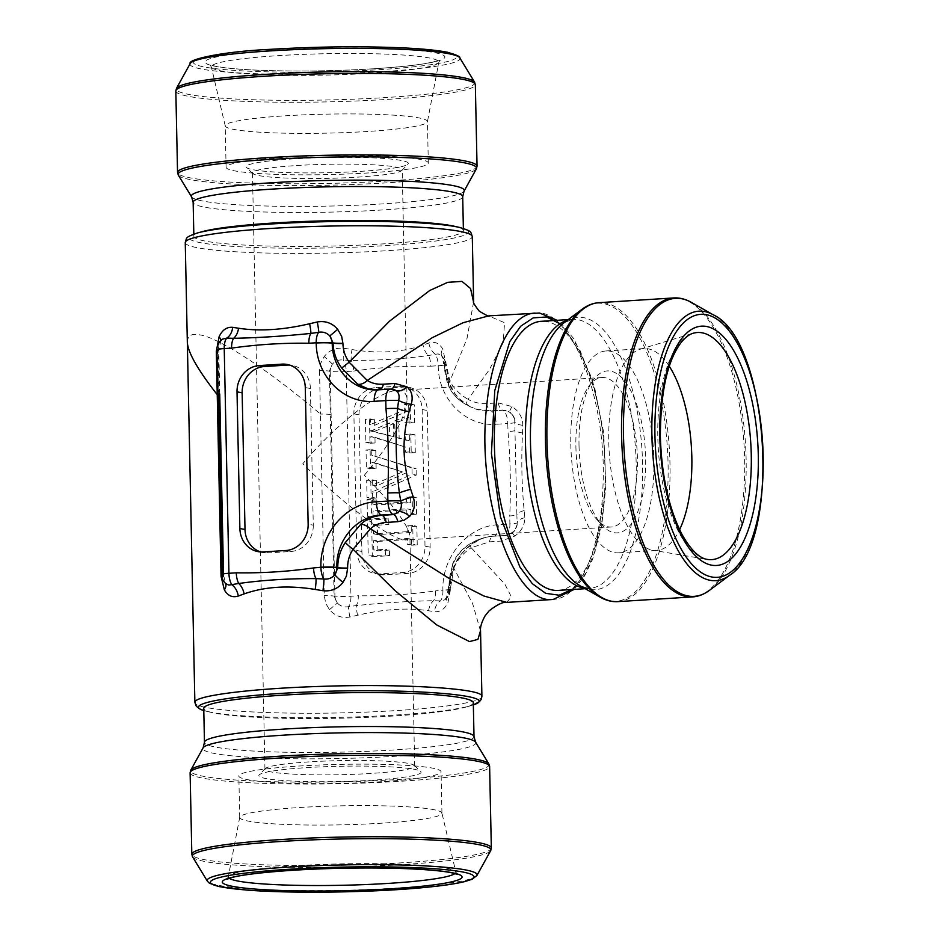 <?xml version="1.0" encoding="UTF-8"?>
<svg xmlns="http://www.w3.org/2000/svg" width="939" height="939" viewBox="0 0 939 939"><rect width="100%" height="100%" fill="white"/><g stroke="black" fill="none" stroke-linecap="round" stroke-linejoin="round"><path stroke-width="0.7" stroke-dasharray="4.7 3.52" d="M407.233 531.685L373.44 533.81L373.241 524.443L384.744 523.716L384.626 518.093L367.489 519.173L368.264 555.982L385.401 554.902L385.283 549.292L373.781 550.019L373.581 540.676L407.373 538.54L407.491 544.456L413.137 544.104L412.737 525.511L407.103 525.863L407.233 531.685L411.329 532.448L377.537 534.584L373.44 533.81M406.61 501.989L372.818 504.126L372.713 499.196L367.079 499.56L367.431 516.274L373.065 515.922L372.959 510.98L406.751 508.844L406.857 513.786L412.491 513.433L412.139 496.708L406.505 497.071L406.61 501.989L410.707 502.764L376.915 504.889L372.818 504.126M411.986 467.974L371.797 455.239L371.68 449.617L366.034 449.969L366.41 467.904L372.055 467.552L371.938 462.293L402.432 471.941L372.419 485.123L372.314 479.829L366.668 480.193L367.032 497.635L372.677 497.271L372.56 491.754L412.115 474.277L411.986 467.974L416.094 468.737L371.797 455.239M395.026 437.269L394.685 420.918L404.826 416.787L404.932 422.315L410.578 421.963L410.202 404.052L404.556 404.404L404.674 409.897L370.6 424.475L370.482 418.958L365.4 419.275L365.881 442.504L370.975 442.175L370.858 436.529L405.46 447.07L405.566 452.164L411.2 451.812L410.824 434.006L405.19 434.37L405.308 440.015L395.026 437.269L399.134 438.032L398.793 421.693L394.685 420.918M422.151 409.51L425.015 546.181A24.966 22.677 100.6 0 1 402.784 572.461L380.025 573.905A24.966 22.677 100.6 0 1 374.896 573.588A24.966 22.677 100.6 0 1 356.75 550.489L353.886 413.829A24.966 22.677 100.6 0 1 376.128 387.537L398.875 386.105A24.966 22.677 100.6 0 1 404.016 386.422A24.966 22.677 100.6 0 1 422.151 409.51L427.28 410.484A24.966 22.677 -79.4 0 0 409.134 387.384A24.966 22.677 -79.4 0 0 404.005 387.068L381.246 388.5A24.966 22.677 -79.4 0 0 359.015 414.792L361.879 551.451A24.966 22.677 -79.4 0 0 380.025 574.551A24.966 22.677 -79.4 0 0 385.154 574.868L407.913 573.424A24.966 22.677 -79.4 0 0 430.144 547.144L427.28 410.484M481.813 696.409C482.951 702.255 438.478 708.757 378.253 711.551C290.62 716.046 192.072 711.152 194.983 702.419M187.331 342.125C187.518 335.622 191.65 333.204 199.737 334.883C216.839 336.878 266.312 367.924 320.434 414.076L324.237 595.69L325.786 603.437L329.46 609.657C334.906 615.937 341.702 618.39 349.86 617.017L357.548 615.256C384.063 609.035 407.761 607.533 428.642 610.773L434.487 611.665C440.414 612.158 444.945 609 448.091 602.169L453.854 568.201L472.599 603.531L480.463 630.808M535.089 313.074C571.288 307.335 607.592 400.331 602.92 487.376C600.796 550.442 579.328 598.73 553.188 599.387M506.708 602.369L511.391 596.899L504.924 584.269L471.167 547.73L489.43 541.826L501.015 541.087L514.748 536.11C521.485 531.251 524.819 525.124 524.748 517.706L524.162 510.581C521.72 485.557 521.18 459.687 522.542 432.949L522.812 425.297C522.577 417.339 518.974 411.094 512.037 406.575L498.128 402.866L486.531 403.594C480.263 403.946 474.113 402.549 468.056 399.392L489.536 369.403L503.198 342.653L504.548 322.699L488.703 315.903M473.573 302.194L467.035 338.333L449.934 381.164L442.785 349.097C439.393 343.204 434.757 341.162 428.865 342.958L423.078 345.071C402.42 352.395 378.722 353.886 351.984 349.554L344.226 348.299C336.045 347.383 329.354 350.141 324.166 356.585L320.528 363.616L319.518 370.705A12.477 1.174 -1.2 0 1 329.389 371.093L332.336 364.168C335.258 360.905 338.897 359.52 343.251 360.001L351.139 360.388C378.57 360.517 404.322 358.898 428.419 355.505L438.09 353.862L441.823 356.069A12.477 7.172 -31.1 0 1 442.785 349.097M517.166 524.443L515.018 529.866L512.095 532.812L504.924 535.488L493.327 536.216C484.853 536.826 476.766 539.632 469.077 544.655C461.941 549.374 456.812 555.43 453.678 562.848C450.391 570.83 448.842 579.41 449.03 588.589L447.809 596.077L444.652 599.88L440.414 600.901L433.56 600.702C409.31 601.171 383.546 602.803 356.28 605.585L348.416 606.7C344.085 607.439 340.388 606.218 337.347 603.049A12.477 10.916 88.3 0 1 334.918 596.054L334.108 596.077L329.389 371.093L330.211 371.363A12.477 10.716 107.9 0 1 332.336 364.168A12.477 1.291 -140.5 0 0 324.166 356.585M329.46 609.657L337.347 603.049L334.108 596.077A12.477 1.174 -1.2 0 0 324.237 595.69M357.548 615.256A12.477 1.561 77.4 0 1 356.28 605.585A12.477 5.082 86.4 0 0 358.299 595.749L350.94 596.218A12.477 1.174 -1.2 0 1 334.918 596.054L330.211 371.363A12.477 1.174 -1.2 0 0 346.233 371.527L350.94 596.218A12.477 5.082 86.4 0 1 348.416 606.7A12.477 0.927 78.7 0 0 349.86 617.017M428.642 610.773A12.477 8.052 98 0 1 433.56 600.702A12.477 5.082 86.4 0 0 435.567 590.877C409.815 594.54 384.051 596.159 358.299 595.749M514.748 536.11L512.095 532.812A12.477 11.796 89.2 0 1 505.475 535.476L504.924 535.488A12.477 5.082 86.4 0 0 504.842 535.488A12.477 5.082 86.4 0 0 501.015 541.087M344.226 348.299A12.477 1.326 -82.1 0 0 343.251 360.001A12.477 5.082 86.4 0 1 346.233 371.527L353.592 371.058A12.477 5.082 86.4 0 0 351.139 360.388A12.477 1.995 98.6 0 1 351.984 349.554M514.713 419.299L516.884 514.936A12.477 1.174 -1.2 0 1 509.724 515.945L509.9 523.974L498.304 524.713C467.915 525.946 441.6 557.05 442.926 590.173L435.567 590.877M524.162 510.581A12.477 5.071 175.2 0 0 516.884 514.936L517.178 524.385A12.477 12.477 0 0 1 505.558 535.476A12.477 5.082 -93.6 0 1 505.475 535.476L493.879 536.204C469.77 537.19 448.713 562.074 449.581 588.577A12.477 1.174 -1.2 0 1 450.274 588.953L450.286 589.187A12.477 1.174 -1.2 0 1 442.926 590.408A12.477 5.082 -93.6 0 1 440.414 600.901A12.477 8.557 96.9 0 0 434.487 611.665M444.652 599.88A12.477 12.477 0 0 0 450.286 589.187A12.477 1.174 -1.2 0 0 449.581 588.812L449.03 588.589A12.477 1.174 -1.2 0 1 448.326 588.213L448.337 588.448A12.477 1.174 -1.2 0 0 449.03 588.823L449.581 588.812A12.477 11.796 89.2 0 1 447.809 596.077A12.477 5.388 25.7 0 0 446.553 597.321A12.477 5.388 25.7 0 0 448.091 602.169M353.592 371.058C379.356 367.395 405.108 365.764 430.86 366.187A12.477 5.082 86.4 0 0 428.419 355.505A12.477 7.618 71.1 0 1 423.078 345.071M522.542 432.949A12.477 2.852 -177.8 0 1 515.124 430.555A12.477 1.174 -1.2 0 1 507.964 431.564C510.417 459.617 511.004 487.752 509.724 515.945M430.86 366.187L438.22 365.717A12.477 1.174 178.8 0 0 445.579 364.496A12.477 12.477 0 0 0 441.283 355.329L442.809 357.196A12.477 11.597 117 0 1 444.875 364.121L444.323 363.839A12.477 1.174 -1.2 0 1 443.619 363.463A12.477 1.174 -1.2 0 1 446.107 362.712M428.865 342.958A12.477 8.158 71.1 0 0 435.25 354.191A12.477 5.082 86.4 0 1 438.22 365.717L438.231 365.952A12.477 1.174 178.8 0 0 445.579 364.743A12.477 1.174 178.8 0 0 444.886 364.355L444.323 364.074A12.477 1.174 -1.2 0 1 443.631 363.71L441.823 356.069A12.477 7.172 -31.1 0 0 442.809 357.196L444.323 364.074C444.523 373.229 446.424 381.34 450.027 388.417C453.431 394.979 458.807 400.378 466.143 404.627L466.12 404.615A12.477 1.092 -60.3 0 1 468.056 399.392C459.664 394.345 453.619 388.265 449.934 381.164A12.477 7.125 -25.9 0 0 448.983 387.044A12.477 7.125 -25.9 0 0 450.027 388.417M498.128 402.866A12.477 5.082 86.4 0 0 502.295 409.991L508.328 411.435A12.477 11.597 117 0 1 509.572 412.186L512.436 414.827L514.713 419.287C512.553 414.768 510.828 412.397 509.525 412.162L508.034 411.294M508.128 411.341L509.572 412.186M486.531 403.594A12.477 5.082 -93.6 0 0 490.698 410.719L491.261 411A12.477 5.082 -93.6 0 1 496.203 424.264L507.788 423.524A12.477 5.082 -93.6 0 0 502.858 410.273L491.261 411C483.831 411.47 476.777 410.038 470.099 406.704L477.681 409.381L490.698 410.719L502.858 410.273A12.477 11.597 117 0 1 508.234 411.388A12.477 11.597 117 0 1 508.328 411.435M524.748 517.706A12.477 5.564 177.4 0 0 517.225 522.823A12.477 1.174 -1.2 0 1 509.9 523.974A12.477 5.082 -93.6 0 1 505.558 535.476L493.961 536.204A12.477 5.082 86.4 0 0 498.304 524.713M450.274 588.964A12.477 1.174 -1.2 0 1 442.926 590.173M469.993 406.646C454.464 397.925 446.095 383.828 444.886 364.355L444.875 364.121A12.477 1.174 178.8 0 1 445.579 364.496L449.652 384.051L455.051 393.734L459.183 398.664L470.099 406.657M493.879 536.204L493.327 536.216A12.477 5.082 86.4 0 0 493.245 536.216C484.653 536.897 476.566 539.643 468.984 544.467C462.516 548.622 457.551 553.998 454.089 560.606L452.492 564.163A12.477 5.258 -158.9 0 0 453.854 568.201C457.246 559.984 463.021 553.165 471.167 547.73L469.077 544.655M390.049 389.11L378.159 389.861M221.733 576.182A12.477 1.174 178.8 0 0 223.541 575.537A12.477 1.174 178.8 0 0 222.836 575.161L224.351 581.804L225.865 583.659M222.836 575.161L222.285 574.879A12.477 11.597 -63 0 0 224.351 581.804A12.477 7.172 -31.1 0 1 225.348 582.955A12.477 7.172 -31.1 0 1 225.583 583.401M222.39 339.202L219.35 342.923L218.13 350.177L219.033 393.558A12.477 1.174 178.8 0 1 219.738 393.922A12.477 1.174 178.8 0 1 217.813 394.591M221.581 574.504A12.477 1.174 -1.2 0 0 222.285 574.879L217.578 350.188A12.477 11.796 89.2 0 1 219.35 342.923A12.477 5.388 25.7 0 0 220.606 341.679A12.477 5.388 25.7 0 0 220.829 340.434M378.617 389.826L379.438 389.802A12.477 5.082 86.4 0 0 379.52 389.802A12.477 5.082 86.4 0 0 379.861 389.744M216.909 351.221A12.477 1.174 178.8 0 0 218.822 350.552A12.477 1.174 178.8 0 0 218.13 350.177L217.578 350.188A12.477 1.174 -1.2 0 1 216.874 349.813M517.178 524.396C516.18 528.305 514.443 531.04 511.978 532.589C507.741 534.984 505.358 535.946 504.842 535.488L493.245 536.216A12.477 5.082 86.4 0 0 489.43 541.826M450.826 587.462A12.477 1.174 -1.2 0 0 448.326 588.213L452.492 564.163A12.477 5.258 -158.9 0 1 453.678 562.848M522.812 425.297A12.477 3.369 -179.9 0 1 515.124 422.374A12.477 1.174 178.8 0 1 507.788 423.524L507.964 431.564M444.652 599.857L446.565 597.298L448.337 588.448A12.477 1.174 -1.2 0 1 450.826 587.697M512.037 406.575A12.477 1.209 123.9 0 0 509.513 412.162M466.12 404.615C458.432 400.214 452.715 394.368 448.995 387.068L443.631 363.71A12.477 1.174 -1.2 0 1 446.119 362.947M370.741 431.048L389.439 422.961L389.708 435.896L370.741 431.048L374.837 431.823L374.825 431.189L370.729 430.426M374.825 431.189L393.535 423.735L389.439 422.961M393.535 423.735L393.817 436.67L389.708 435.896M398.793 421.693L408.923 417.562L404.826 416.787M408.923 417.562L409.04 423.09L404.932 422.315M409.04 423.09L414.674 422.726L410.578 421.963M414.674 422.726L414.299 404.826L410.202 404.052M414.299 404.826L408.665 405.178L404.556 404.404M408.665 405.178L408.782 410.66L404.674 409.897M408.782 410.66L374.708 425.25L370.6 424.475M374.708 425.25L374.591 419.733L370.482 418.958M374.591 419.733L365.4 419.275M369.497 420.05L369.978 443.267L365.881 442.504M369.978 443.267L375.072 442.95L370.975 442.175M375.072 442.95L374.954 437.304L370.858 436.529M374.954 437.304L405.46 447.07M409.557 447.833L409.662 452.938L405.566 452.164M409.662 452.938L415.296 452.575L411.2 451.812M415.296 452.575L414.932 434.78L410.824 434.006M414.932 434.78L409.287 435.133L405.19 434.37M409.287 435.133L409.404 440.778L405.308 440.015M409.404 440.778L399.134 438.032M393.817 436.67L374.837 431.823M375.893 456.014L375.776 450.391L371.68 449.617M375.776 450.391L370.142 450.743L366.034 449.969M370.142 450.743L370.518 468.678L366.41 467.904M370.518 468.678L376.152 468.315L372.055 467.552M376.152 468.315L376.046 463.068L371.938 462.293M376.046 463.068L402.432 471.941M406.54 472.716L376.516 485.897L372.419 485.123M376.516 485.897L376.41 480.604L372.314 479.829M376.41 480.604L370.776 480.956L366.668 480.193M370.776 480.956L371.14 498.398L367.032 497.635M371.14 498.398L376.774 498.046L372.677 497.271M376.774 498.046L376.656 492.517L372.56 491.754M376.656 492.517L416.223 475.052L412.115 474.277M416.223 475.052L416.094 468.737M376.915 504.889L376.821 499.971L372.713 499.196M376.821 499.971L371.175 500.323L367.079 499.56M371.175 500.323L371.527 517.049L367.431 516.274M371.527 517.049L377.161 516.685L373.065 515.922M377.161 516.685L377.067 511.755L372.959 510.98M377.067 511.755L410.848 509.619L406.751 508.844M410.848 509.619L410.953 514.56L406.857 513.786M410.953 514.56L416.587 514.196L412.491 513.433M416.587 514.196L416.235 497.482L412.139 496.708M416.235 497.482L410.601 497.834L406.505 497.071M410.601 497.834L410.707 502.764M377.537 534.584L377.349 525.218L373.241 524.443M377.349 525.218L388.852 524.49L384.744 523.716M388.852 524.49L388.734 518.868L384.626 518.093M388.734 518.868L371.586 519.948L367.489 519.173M371.586 519.948L372.36 556.757L368.264 555.982M372.36 556.757L389.509 555.677L385.401 554.902M389.509 555.677L389.392 550.066L385.283 549.292M389.392 550.066L377.877 550.794L373.781 550.019M377.877 550.794L377.689 541.439L373.581 540.676M377.689 541.439L411.47 539.315L407.373 538.54M411.47 539.315L411.599 545.23L407.491 544.456M411.599 545.23L417.233 544.866L413.137 544.104M417.233 544.866L416.846 526.274L412.737 525.511M416.846 526.274L411.212 526.638L407.103 525.863M411.212 526.638L411.329 532.448M285.914 550.5L291.031 551.463L268.284 552.895L263.155 551.932M305.281 387.549L310.41 388.511L313.274 525.171L308.145 524.208M310.41 388.511A24.966 22.677 -79.4 0 0 292.264 365.412A24.966 22.677 -79.4 0 0 289.67 365.095M260.619 551.932A24.966 22.677 -79.4 0 0 263.143 552.578A24.966 22.677 -79.4 0 0 268.284 552.895M291.031 551.463A24.966 22.677 -79.4 0 0 313.274 525.171M207.895 711.609C231.933 717.373 309.483 719.415 377.325 716.034L396.012 715.002C430.719 712.76 455.145 709.802 469.3 706.128M473.303 702.736A134.805 12.677 -1.2 0 1 464.746 707.384A134.805 12.677 -1.2 0 1 393.887 715.964A134.805 12.677 -1.2 0 1 212.484 712.666A134.805 12.677 -1.2 0 1 203.751 708.382M382.361 823.151A101.142 9.507 -1.2 0 1 239.715 817.458A101.142 9.507 -1.2 0 1 239.727 817.27A101.142 9.507 -1.2 0 1 340.622 805.838A101.142 9.507 -1.2 0 1 441.917 813.033A101.142 9.507 -1.2 0 1 441.94 813.233A101.142 9.507 -1.2 0 1 382.361 823.151M381.492 781.694A101.142 9.507 -1.2 0 1 238.846 776.013A101.142 9.507 -1.2 0 1 339.754 764.381A101.142 9.507 -1.2 0 1 441.072 771.776A101.142 9.507 -1.2 0 1 381.492 781.694M306.642 767.633A81.13 7.629 -1.2 0 1 420.695 771.482A81.13 7.629 -1.2 0 1 340.118 781.518A81.13 7.629 -1.2 0 1 259.187 774.863A81.13 7.629 -1.2 0 1 306.642 767.633M296.583 165.546A74.897 7.043 -1.2 0 1 402.209 169.748A74.897 7.043 -1.2 0 1 401.892 170.428A74.897 7.043 -1.2 0 1 327.476 178.363A74.897 7.043 -1.2 0 1 252.802 173.551A74.897 7.043 -1.2 0 1 252.462 172.893A74.897 7.043 -1.2 0 1 296.583 165.546M364.332 475.287C391.751 442.081 405.988 416.951 407.033 399.908C406.822 393.277 403.394 390.131 396.763 390.471C378.699 390.953 335.716 424.463 302.828 463.713C342.383 503.856 393.817 541.791 406.2 539.96L408.993 538.833L409.885 535.958C408.242 524.878 393.065 504.654 364.332 475.287M309.072 761.893A74.897 7.043 178.8 0 0 265.268 768.572A74.897 7.043 178.8 0 0 264.951 769.252A74.897 7.043 178.8 0 0 339.977 774.722A74.897 7.043 178.8 0 0 414.698 766.107A74.897 7.043 178.8 0 0 414.357 765.449A74.897 7.043 178.8 0 0 309.072 761.893M558.259 590.396A134.805 54.885 86.4 0 0 604.962 485.123A134.805 54.885 86.4 0 0 541.263 321.314M579.023 445.638A81.13 33.029 -93.6 0 1 593.072 380.354A81.13 33.029 -93.6 0 1 645.304 449.816A81.13 33.029 -93.6 0 1 602.216 525.312A81.13 33.029 -93.6 0 1 579.023 445.638M570.806 444.1A101.142 41.175 86.4 0 0 618.707 552.836A101.142 41.175 86.4 0 0 653.438 449.312A101.142 41.175 86.4 0 0 605.972 350.963A101.142 41.175 86.4 0 0 570.806 444.1M669.296 366.304A101.142 41.175 86.4 0 0 643.931 348.569A101.142 41.175 86.4 0 0 640.069 349.273A101.142 41.175 86.4 0 0 608.765 441.694A101.142 41.175 86.4 0 0 652.758 550.231A101.142 41.175 86.4 0 0 656.678 550.442A101.142 41.175 86.4 0 0 679.601 529.655M575.9 446.483A74.897 30.494 86.4 0 0 597.31 520.018A74.897 30.494 86.4 0 0 611.371 527.002A74.897 30.494 86.4 0 0 637.088 450.344A74.897 30.494 86.4 0 0 601.934 377.513A74.897 30.494 86.4 0 0 588.859 386.211A74.897 30.494 86.4 0 0 575.9 446.483M454.676 226.334A134.805 12.677 -1.2 0 1 463.408 230.618A134.805 12.677 -1.2 0 1 383.992 243.847A134.805 12.677 -1.2 0 1 193.857 236.264A134.805 12.677 -1.2 0 1 202.413 231.616M367.865 131.46A101.142 9.507 -1.2 0 1 225.243 125.967A101.142 9.507 -1.2 0 1 225.219 125.767A101.142 9.507 -1.2 0 1 326.138 114.147A101.142 9.507 -1.2 0 1 427.445 121.542A101.142 9.507 -1.2 0 1 427.433 121.73A101.142 9.507 -1.2 0 1 367.865 131.46M368.734 172.917A101.142 9.507 -1.2 0 1 226.088 167.224A101.142 9.507 -1.2 0 1 327.007 155.604A101.142 9.507 -1.2 0 1 428.313 162.987A101.142 9.507 -1.2 0 1 368.734 172.917M293.884 158.844A81.13 7.629 178.8 0 0 246.464 167.518A81.13 7.629 178.8 0 0 327.359 172.729A81.13 7.629 178.8 0 0 407.972 164.137A81.13 7.629 178.8 0 0 293.884 158.844M438.231 365.952C438.29 399.157 465.838 426.869 496.203 424.264M185.253 242.591A143.55 13.498 178.8 0 0 387.713 250.666A143.55 13.498 178.8 0 0 472.282 236.581M319.518 370.705L320.434 414.076A12.477 1.174 -1.2 0 1 330.305 414.475M356.75 550.489L361.879 551.451M359.015 414.792L353.886 413.829M402.784 572.461L407.913 573.424M385.154 574.868L380.025 573.905M430.144 547.144L425.015 546.181M404.005 387.068L398.875 386.105M376.128 387.537L381.246 388.5M474.007 736.681A134.805 12.677 -1.2 0 1 394.603 749.909A134.805 12.677 -1.2 0 1 204.456 742.326M475.592 742.162A136.484 12.829 -1.2 0 1 395.413 756.247A136.484 12.829 -1.2 0 1 203.106 747.867M488.843 763.9A149.289 14.038 -1.2 0 1 401.141 779.311A149.289 14.038 -1.2 0 1 190.781 770.144M190.112 772.785A149.782 14.085 178.8 0 0 340.164 783.725A149.782 14.085 178.8 0 0 489.618 766.517M491.332 848.023A149.782 14.085 -1.2 0 1 341.866 865.242A149.782 14.085 -1.2 0 1 191.826 854.302M192.601 856.92A149.289 14.038 178.8 0 0 341.902 867.061A149.289 14.038 178.8 0 0 490.663 850.675M476.93 875.5A135.016 12.688 -1.2 0 1 342.395 890.325A135.016 12.688 -1.2 0 1 207.366 881.146M229.292 878.317A113.783 10.693 -1.2 0 1 228.33 876.744A113.783 10.693 -1.2 0 1 341.843 863.88A113.783 10.693 -1.2 0 1 455.802 871.979A113.783 10.693 -1.2 0 1 454.899 873.599M571.992 589.528L584.891 574.468L595.232 551.052L605.796 486.296L603.859 435.543L594.657 387.572L579.281 348.58L559.937 323.779M640.069 349.273L693.029 333.31A113.783 46.328 86.4 0 0 657.816 437.292A113.783 46.328 86.4 0 0 707.302 559.409L652.758 550.231M709.52 590.314A149.289 60.777 86.4 0 0 746.118 458.854A149.289 60.777 86.4 0 0 691.339 302.37M713.241 314.811A135.016 54.967 -93.6 0 1 762.21 442.445A135.016 54.967 -93.6 0 1 729.685 575.22M673.674 297.945A149.782 60.988 -93.6 0 1 744.615 458.995A149.782 60.988 -93.6 0 1 692.548 596.922M617.897 601.629A149.782 60.988 86.4 0 0 669.976 463.713A149.782 60.988 86.4 0 0 599.023 302.663M582.051 309.271A149.289 60.777 -93.6 0 1 668.063 463.784A149.289 60.777 -93.6 0 1 600.232 597.204M584.34 588.19A134.805 54.885 86.4 0 0 589.34 588.424L580.572 586.053A136.484 55.565 86.4 0 0 641.994 450.027A136.484 55.565 86.4 0 0 563.952 322.816L572.356 319.354A134.805 54.885 86.4 0 0 567.414 320.222M585.22 588.694L589.34 588.424A134.805 54.885 86.4 0 0 635.621 450.427A134.805 54.885 86.4 0 0 572.356 319.354L568.236 319.612M460.122 227.578A139.841 13.146 -1.2 0 1 386.093 245.584A139.841 13.146 -1.2 0 1 233.905 246.417A139.841 13.146 -1.2 0 1 196.944 233.107M462.704 196.674A134.805 12.677 -1.2 0 1 383.288 209.902A134.805 12.677 -1.2 0 1 193.152 202.319M464.054 191.133A136.484 12.829 -1.2 0 1 383.84 203.822A136.484 12.829 -1.2 0 1 191.568 196.838M178.316 175.1A149.289 14.038 178.8 0 0 388.64 182.741A149.289 14.038 178.8 0 0 476.378 168.856M477.047 166.215A149.782 14.085 -1.2 0 1 327.582 183.422A149.782 14.085 -1.2 0 1 177.541 172.483M175.828 90.977A149.782 14.085 178.8 0 0 325.88 101.917A149.782 14.085 178.8 0 0 475.334 84.698M474.559 82.08A149.289 14.038 -1.2 0 1 386.856 97.492A149.289 14.038 -1.2 0 1 176.497 88.325M190.23 63.5A135.016 12.688 178.8 0 0 380.471 71.787A135.016 12.688 178.8 0 0 459.793 57.854M270.878 49.333A131.765 12.383 -1.2 0 1 456.072 58.018A131.765 12.383 -1.2 0 1 248.025 71.153A131.765 12.383 -1.2 0 1 270.878 49.333M374.227 68.758A119.887 11.268 -1.2 0 1 205.735 60.847A119.887 11.268 -1.2 0 1 395.014 48.898A119.887 11.268 -1.2 0 1 374.227 68.758M371.821 73.207A113.783 10.693 -1.2 0 1 211.357 67.021A113.783 10.693 -1.2 0 1 324.871 53.734A113.783 10.693 -1.2 0 1 438.842 62.256A113.783 10.693 -1.2 0 1 371.821 73.207M514.748 419.416A12.477 12.477 0 0 0 508.222 411.388M493.961 536.204C479.465 535.5 461.425 551.604 458.678 558.365C452.974 567.672 450.168 577.872 450.274 588.953M378.135 389.861L391.375 389.051M219.738 393.922L218.822 350.552L220.595 341.702L222.508 339.143M223.541 575.537L225.935 583.706M374.896 573.588L380.025 574.551M404.016 386.422L409.134 387.384M292.264 365.412L287.134 364.449M263.143 552.578L258.025 551.616M464.746 707.384L469.441 706.105M212.484 712.666L207.754 711.586M239.727 817.27L228.33 876.744L226.886 879.315M457.34 874.491L455.802 871.979L441.917 813.033M441.94 813.233L441.072 771.776M239.715 817.458L238.846 776.013M414.698 766.107L409.885 535.958M407.033 399.908L402.209 169.748M264.951 769.252L252.462 172.893M618.707 552.836L656.678 550.442M605.972 350.963L643.931 348.569M601.934 377.513L396.763 390.471M611.371 527.002L406.2 539.96M463.408 230.618L463.361 228.447M193.857 236.264L193.81 234.093M225.243 125.967L211.357 67.021L209.82 64.509L213.165 65.648C220.595 67.538 234.222 69.005 254.046 70.014C291.653 71.681 331.631 71.247 373.968 68.747C405.272 66.657 426.283 64.063 436.975 60.965L440.274 59.685L438.842 62.256L427.433 121.73M428.313 162.987L427.445 121.542M226.088 167.224L225.219 125.767M401.892 170.428L407.972 164.137M252.802 173.551L246.464 167.518M597.31 520.018L602.216 525.312M588.859 386.211L593.072 380.354M265.268 768.572L259.187 774.863M414.357 765.449L420.695 771.482M574.187 589.387L584.574 576.006L592.591 559.327L601.676 525.957L605.866 486.484L603.39 430.931L592.263 379.215L574.034 339.061L561.675 324.037L557.191 320.305M203.798 710.541L207.906 711.621M469.289 706.14L473.35 704.896"/><path stroke-width="1.41" d="M237.015 391.856L239.879 528.516L245.009 529.49L242.145 392.819L237.015 391.856A24.966 22.677 100.6 0 1 259.246 365.576L264.375 366.539L287.134 365.095L282.005 364.132L259.246 365.576M282.005 364.132A24.966 22.677 100.6 0 1 287.134 364.449A24.966 22.677 100.6 0 1 305.281 387.549L308.145 524.208A24.966 22.677 100.6 0 1 285.914 550.5L263.155 551.932A24.966 22.677 100.6 0 1 258.025 551.616A24.966 22.677 100.6 0 1 239.879 528.516M194.983 702.395C193.411 695.94 248.835 688.768 317.218 686.515C400.636 683.381 484.078 688.416 481.813 696.374M480.463 630.855L477.939 639.353L469.523 641.595L436.717 624.951L395.096 590.69L353.076 549.256C349.331 554.937 347.524 561.205 347.63 568.06L346.409 576.088L342.993 582.415C337.829 588.847 331.138 591.605 322.934 590.701L315.175 589.446C288.437 585.114 264.739 586.605 244.081 593.929L238.295 596.042C232.414 597.85 227.778 595.807 224.374 589.903L221.052 576.288L217.238 394.685C197.742 369.755 187.765 352.231 187.331 342.125L194.878 702.419L196.321 706.316L200.042 709.109L203.798 710.541M553.141 599.387C513.539 605.62 476.226 496.567 486.613 406.751C491.743 352.524 511.638 313.79 535.066 313.074M488.597 315.915L463.138 322.699L432.257 337.688L367.29 380.448C371.703 383.3 377.055 384.556 383.347 384.192L394.932 383.464L406.939 386.821C411.834 390.941 413.266 396.774 411.247 404.322L409.075 411.622C401.857 437.257 402.397 463.127 410.695 489.254L413.183 496.731C415.531 504.56 414.357 511.098 409.65 516.356L404.052 520.241L397.831 521.697L386.234 522.424C379.966 522.859 374.684 524.983 370.389 528.798L449.053 578.377L483.996 596.042L506.696 602.369M217.813 394.591A12.477 1.174 178.8 0 1 217.238 394.685L216.334 351.303L219.069 336.831C222.203 330.012 226.733 326.842 232.672 327.335L238.518 328.227C259.399 331.467 283.097 329.965 309.612 323.744L317.3 321.983C325.446 320.61 332.242 323.063 337.7 329.343L341.632 336.268L342.923 343.31A12.477 1.174 -1.2 0 1 333.052 342.923L329.812 335.951C326.76 332.782 323.075 331.561 318.744 332.3L310.879 333.415C283.519 336.209 257.755 337.829 233.6 338.298L226.745 338.099L222.496 339.132A12.477 12.477 0 0 0 216.874 349.813A12.477 1.174 -1.2 0 1 224.233 348.592L228.94 573.283L236.299 572.813C262.145 573.224 287.897 571.605 313.567 567.942L320.927 567.238C319.6 534.115 345.916 503.011 376.304 501.778L387.901 501.05L387.725 493.01A12.477 1.174 -1.2 0 1 399.345 492.834C395.835 464.441 395.237 436.318 397.573 408.453L398.617 400.472C399.685 396.458 399.016 393.277 396.587 390.941A12.477 10.916 -91.7 0 0 390.554 389.086A12.477 10.916 -91.7 0 0 390.213 389.098A12.477 5.082 -93.6 0 0 390.131 389.098L378.464 389.838M342.923 343.31L342.935 343.557C343.099 350.388 345.176 356.609 349.155 362.219L389.45 321.244L429.698 290.515L447.68 282.334L461.941 281.383L470.556 288.531L473.573 302.088M347.63 568.06A12.477 1.174 -1.2 0 1 337.758 567.672C337.735 558.505 340.27 550.113 345.376 542.484L360.764 524.291C366.656 518.927 373.757 515.934 382.067 515.3L393.652 514.572L399.11 511.567C401.434 508.633 401.962 505.088 400.718 500.921L399.345 492.834A12.477 0.986 -17.3 0 1 410.695 489.254M397.831 521.697A12.477 5.082 -93.6 0 0 393.652 514.572L392.831 514.302A12.477 10.716 -72.1 0 0 399.11 511.567A12.477 6.526 41.1 0 1 409.65 516.356M387.725 493.01C389.004 464.711 388.417 436.588 385.964 408.629A12.477 1.174 -1.2 0 1 397.573 408.453A12.477 3.204 15.4 0 0 409.075 411.622M360.764 524.291A12.477 7.007 -134.9 0 1 370.389 528.798L353.076 549.256A12.477 1.866 -143.8 0 1 345.376 542.484M406.939 386.821A12.477 7.888 131.1 0 1 396.587 390.941L390.542 389.086A12.477 12.477 0 0 0 390.131 389.098A12.477 5.082 -93.6 0 0 385.788 400.601L374.192 401.329A12.477 5.082 -93.6 0 1 378.534 389.838M413.183 496.731A12.477 1.667 -17.8 0 0 400.718 500.921A12.477 1.174 -1.2 0 0 387.901 501.05A12.477 5.082 86.4 0 0 392.831 514.302L381.234 515.03A12.477 5.082 -93.6 0 1 376.304 501.778M386.234 522.424A12.477 5.082 -93.6 0 0 382.067 515.3L381.234 515.03C356.644 515.922 335.587 540.805 336.937 567.402A12.477 1.174 178.8 0 0 320.927 567.238M341.714 368.053L349.155 362.219L367.29 380.448A12.477 8.216 -53.8 0 1 357.829 384.262L341.714 368.053C336.291 360.623 333.415 352.325 333.063 343.158L332.242 342.946A12.477 10.916 -91.7 0 0 329.812 335.951L337.7 329.343M377.243 389.896C353.158 391.14 332.042 369.215 332.242 343.181L333.063 343.158A12.477 1.174 -1.2 0 0 342.935 343.557M377.666 389.873L368.17 388.863L357.829 384.262M342.993 582.415A12.477 1.291 39.5 0 1 334.824 574.832A12.477 10.716 -72.1 0 0 336.948 567.637L337.77 567.907L336.948 567.637A12.477 1.174 178.8 0 0 320.927 567.473A12.477 5.082 -93.6 0 0 323.908 578.999C328.274 579.48 331.913 578.095 334.824 574.832L337.77 567.907A12.477 1.174 -1.2 0 0 347.641 568.295M374.192 401.329C343.838 403.934 316.29 376.222 316.232 343.017A12.477 1.174 -1.2 0 1 332.242 343.181L332.242 342.946A12.477 1.174 -1.2 0 0 316.22 342.782L308.861 343.251A12.477 5.082 -93.6 0 1 310.879 333.415A12.477 1.561 77.4 0 0 309.612 323.744M225.923 583.706L228.811 585.091L238.741 583.495C262.932 580.102 288.684 578.471 316.02 578.612A12.477 5.082 -93.6 0 1 313.567 567.942M315.175 589.446A12.477 1.995 98.6 0 0 316.02 578.612L323.908 578.999A12.477 1.326 97.9 0 1 322.934 590.701M244.081 593.929A12.477 7.618 71.1 0 0 238.741 583.495A12.477 5.082 -93.6 0 1 236.299 572.813M308.861 343.251C283.015 342.841 257.263 344.472 231.593 348.123A12.477 5.082 -93.6 0 1 233.6 338.298A12.477 8.052 98 0 0 238.518 328.227M391.199 389.063A12.477 5.082 86.4 0 0 394.932 383.464M379.861 389.744A12.477 5.082 86.4 0 0 383.347 384.192M411.247 404.322A12.477 3.862 16.1 0 1 398.617 400.472A12.477 1.174 -1.2 0 0 385.788 400.601L385.964 408.629M316.232 343.017L316.22 342.782A12.477 5.082 -93.6 0 1 318.744 332.3A12.477 0.927 78.7 0 0 317.3 321.983M231.593 348.123L224.233 348.592A12.477 5.082 -93.6 0 1 226.745 338.099A12.477 8.557 96.9 0 0 232.672 327.335M220.829 340.434A12.477 5.388 25.7 0 0 219.069 336.831M221.052 576.288A12.477 1.174 178.8 0 0 221.733 576.182M225.583 583.401A12.477 7.172 -31.1 0 1 224.374 589.903M216.874 349.813L221.581 574.504A12.477 1.174 -1.2 0 1 228.94 573.283A12.477 5.082 -93.6 0 0 231.91 584.809A12.477 8.158 -108.9 0 1 238.295 596.042M289.67 365.095A24.966 22.677 -79.4 0 0 287.134 365.095M264.375 366.539A24.966 22.677 -79.4 0 0 242.145 392.819M245.009 529.49A24.966 22.677 -79.4 0 0 260.619 551.932M203.751 708.382A134.805 12.677 -1.2 0 1 338.263 692.888A134.805 12.677 -1.2 0 1 473.303 702.736L474.007 736.681A134.805 12.677 -1.2 0 0 338.967 726.833A134.805 12.677 -1.2 0 0 204.456 742.326L203.751 708.382M473.35 704.86C505.487 694.813 399.181 687.172 299.553 692.395C229.374 695.635 183.798 703.945 202.754 710.177M568.236 319.612L541.263 321.314A134.805 54.885 86.4 0 0 494.395 445.45A134.805 54.885 86.4 0 0 558.259 590.396L585.22 588.694M679.601 529.655A101.142 41.175 86.4 0 0 669.296 366.304M196.944 233.107A139.841 13.146 -1.2 0 1 197.718 232.895L202.413 231.616A134.805 12.677 -1.2 0 1 273.272 223.036A134.805 12.677 -1.2 0 1 454.676 226.334L459.406 227.414A139.841 13.146 -1.2 0 1 460.122 227.578M473.643 301.9L472.282 236.581A143.55 13.498 178.8 0 0 389.262 226.088A143.55 13.498 178.8 0 0 236.487 231.17A143.55 13.498 178.8 0 0 185.253 242.591L187.331 342.125M378.617 389.826L390.049 389.11M219.033 393.558L222.836 575.161M204.456 742.326L203.106 747.867A136.484 12.829 -1.2 0 1 339.096 732.889A136.484 12.829 -1.2 0 1 475.592 742.162L474.007 736.681M203.106 747.867L190.781 770.144A149.289 14.038 -1.2 0 1 278.519 756.259A149.289 14.038 -1.2 0 1 488.843 763.9L475.592 742.162M476.93 875.5L472.129 879.244L464.875 881.568C455.544 883.869 441.518 885.9 422.808 887.648C371.41 892.602 290.069 893.682 245.83 889.984L219.503 886.674L209.42 883.235L207.366 881.146A135.016 12.688 -1.2 0 1 286.688 867.213A135.016 12.688 -1.2 0 1 476.93 875.5L490.663 850.675A149.289 14.038 178.8 0 0 280.303 841.508A149.289 14.038 178.8 0 0 192.601 856.92L191.826 854.302A149.782 14.085 -1.2 0 1 280.057 839.607A149.782 14.085 -1.2 0 1 491.332 848.023L489.618 766.517A149.782 14.085 178.8 0 0 278.355 758.09A149.782 14.085 178.8 0 0 190.112 772.785L190.781 770.144M288.05 869.326A131.765 12.383 178.8 0 0 265.209 891.146A131.765 12.383 178.8 0 0 473.244 878.012A131.765 12.383 178.8 0 0 288.05 869.326M391.399 888.752A119.887 11.268 -1.2 0 1 222.907 880.841A119.887 11.268 -1.2 0 1 412.198 868.892A119.887 11.268 -1.2 0 1 391.399 888.752M454.899 873.599A113.783 10.693 -1.2 0 1 388.793 883.364A113.783 10.693 -1.2 0 1 229.292 878.317M559.937 323.779L546.533 316.971L533.211 317.875L520.722 326.197L509.783 341.608L494.771 390.554L491.414 453.431L500.464 516.931L519.901 567.003L532.296 583.659L545.641 593.319L559.128 595.22L571.992 589.528M707.302 559.409A113.783 46.328 86.4 0 0 750.777 443.161A113.783 46.328 86.4 0 0 693.029 333.31C689.508 334.261 685.799 336.995 681.925 341.503C667.711 359.367 660.516 391.129 660.363 436.776C661.643 476.014 668.814 508.492 681.89 534.209C696.092 559.867 706.985 559.128 707.302 559.409M659.812 436.541A119.887 48.816 86.4 0 0 735.836 553.764A119.887 48.816 86.4 0 0 731.504 347.078A119.887 48.816 86.4 0 0 659.812 436.541M654.941 435.626A131.765 53.652 86.4 0 0 738.488 564.468A131.765 53.652 86.4 0 0 733.735 337.301A131.765 53.652 86.4 0 0 654.941 435.626M623.508 435.802A149.289 60.777 86.4 0 0 709.52 590.314L729.685 575.22A135.016 54.967 -93.6 0 1 651.901 435.485A135.016 54.967 -93.6 0 1 713.241 314.811L691.339 302.37A149.289 60.777 86.4 0 0 623.508 435.802M673.674 297.945L599.023 302.663A149.782 60.988 86.4 0 0 547.59 455.99A149.782 60.988 86.4 0 0 617.897 601.629L692.548 596.922A149.782 60.988 -93.6 0 1 622.24 451.272A149.782 60.988 -93.6 0 1 673.674 297.945C679.648 297.604 685.54 299.072 691.339 302.37M600.232 597.204A149.289 60.777 -93.6 0 1 545.442 440.731A149.289 60.777 -93.6 0 1 582.051 309.271L563.952 322.816A136.484 55.565 86.4 0 0 530.488 442.997A136.484 55.565 86.4 0 0 580.572 586.053L600.232 597.204C606.019 600.502 611.911 601.981 617.897 601.629M567.414 320.222A134.805 54.885 86.4 0 0 525.488 443.478A134.805 54.885 86.4 0 0 584.34 588.19M185.253 242.591C187.061 237.332 184.478 237.59 197.718 232.895A139.841 13.146 -1.2 0 1 271.23 223.987A139.841 13.146 -1.2 0 1 459.406 227.414C472.399 231.323 470.392 231.44 472.282 236.581M193.81 234.093L193.152 202.319A134.805 12.677 -1.2 0 1 327.664 186.826A134.805 12.677 -1.2 0 1 462.704 196.674L463.361 228.447M193.152 202.319L191.568 196.838A136.484 12.829 -1.2 0 1 327.523 180.464A136.484 12.829 -1.2 0 1 464.054 191.133L462.704 196.674M464.054 191.133L476.378 168.856A149.289 14.038 178.8 0 0 266.03 159.689A149.289 14.038 178.8 0 0 178.316 175.1L177.541 172.483A149.782 14.085 -1.2 0 1 265.784 157.787A149.782 14.085 -1.2 0 1 477.047 166.215L475.334 84.698A149.782 14.085 178.8 0 0 264.07 76.27A149.782 14.085 178.8 0 0 175.828 90.977L176.497 88.325A149.289 14.038 -1.2 0 1 264.235 74.451A149.289 14.038 -1.2 0 1 474.559 82.08L459.793 57.854A135.016 12.688 178.8 0 0 269.587 50.941A135.016 12.688 178.8 0 0 190.23 63.5L176.497 88.325M553.177 599.469L506.696 602.404C503.198 601.699 497.341 604.493 489.149 610.796L485.029 615.925C481.601 622.24 480.111 627.217 480.533 630.855L481.907 696.409L481.226 699.367L479.418 701.679L473.35 704.896M488.609 315.88L539.514 313.016L557.191 320.305M488.961 315.868C489.958 317.147 486.731 315.598 479.277 311.196C474.559 305.093 472.681 301.959 473.632 301.795M221.581 574.504A12.477 12.477 0 0 0 225.876 583.671M219.738 393.922L223.541 575.537M191.826 854.302L190.112 772.785M207.366 881.146L192.601 856.92M226.886 879.315L230.184 878.035C242.297 873.892 290.139 869.127 345.482 868.188C378.757 867.636 406.798 868.246 429.616 870.03C440.966 870.969 449.1 872.085 454.007 873.352L457.34 874.491M191.568 196.838L178.316 175.1M177.541 172.483L175.828 90.977M489.618 766.517L488.843 763.9M490.663 850.675L491.332 848.023M692.548 596.922C698.522 596.511 704.18 594.305 709.52 590.314M599.023 302.663C593.037 303.074 587.38 305.269 582.051 309.271M477.047 166.215L476.378 168.856M475.334 84.698L474.559 82.08M190.23 63.5C187.26 60.026 218.482 51.739 270.725 49.321C318.368 46.504 363.193 46.058 405.225 47.983C423.982 48.945 438.079 50.389 447.504 52.291C456.483 54.885 460.579 56.739 459.793 57.854M713.241 314.811C769.334 340.059 782.152 543.118 729.685 575.22M553.13 599.469L574.187 589.387"/></g></svg>
